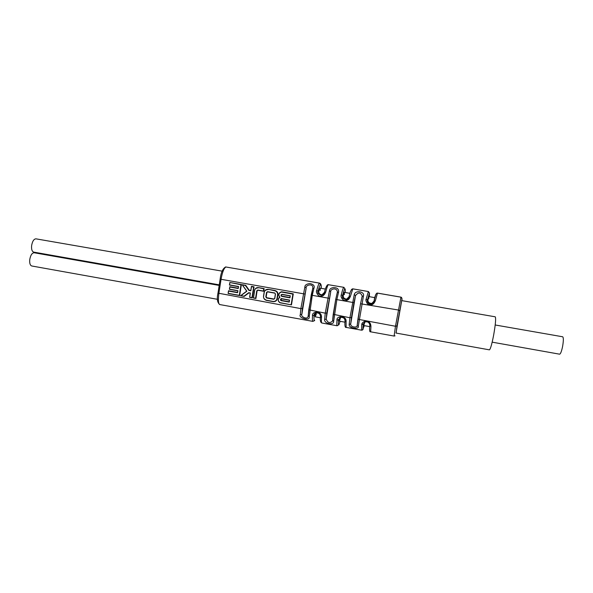 <?xml version="1.0" encoding="UTF-8"?>
<svg xmlns="http://www.w3.org/2000/svg" width="593" height="593" viewBox="0 0 593 593"><rect width="100%" height="100%" fill="white"/><g stroke="black" fill="none" stroke-linecap="round" stroke-linejoin="round"><path stroke-width="0.89" d="M401.728 300.621L395.998 333.058L489.395 349.848C490.433 349.262 491.849 344.348 493.65 335.104C495.533 324.252 496.059 318.159 495.229 316.81L401.58 300.592M217.505 299.309L31.755 265.983C30.087 265.368 29.428 263.196 29.769 259.475C30.591 255.131 32.052 252.892 34.149 252.751L219.158 285.418M219.24 284.848L33.675 252.107C31.978 251.476 31.296 249.26 31.644 245.465C32.452 241.173 33.89 238.964 35.958 238.838L222.175 271.149M340.434 318.13L339.359 321.176L339.285 319.078L339.93 317.574M364.695 322.466L363.791 325.564L364.206 322.459M316.403 313.83L315.165 316.832L314.942 314.72L315.847 312.911M321.895 323.015L321.866 323.007C320.457 322.459 319.998 320.346 320.472 316.669L320.487 316.41C320.198 313.882 318.789 312.681 316.262 312.793C314.735 313.371 314.008 314.186 314.082 315.239L312.504 315.832C312.281 319.36 312.437 321.213 312.978 321.406L314.675 320.302C314.023 320.591 313.83 318.908 314.082 315.239L314.942 314.72M337.135 325.765L321.866 323.007C321.376 323.007 321.258 321.161 321.495 317.477C321.992 309.946 311.414 311.355 312.504 315.832M316.262 312.793C319.116 312.934 320.524 314.231 320.472 316.669L321.495 317.477M314.498 320.776L314.675 320.302M219.833 304.572L219.781 304.565C218.328 304.009 218.031 300.273 218.876 293.357L221.048 279.37C222.279 272.313 223.902 268.184 225.926 266.983L226.148 266.998M320.591 284.633C321.095 284.581 321.295 285.811 321.191 288.331C321.525 285.455 321.013 283.721 319.657 283.12L319.531 283.135C318.789 283.536 317.855 285.967 316.714 290.422L318.041 291.333C319.071 287.249 319.916 285.011 320.591 284.633L319.531 283.135L225.711 266.961L319.634 283.12M316.714 290.422C315.958 291.63 316.58 293.387 318.56 295.692C321.806 297.086 324.193 295.855 325.742 291.986C326.98 287.205 327.885 284.766 328.448 284.67L328.589 284.662M343.807 287.323L328.092 284.662L343.807 287.323C343.251 287.687 342.413 290.14 341.301 294.699L342.598 295.655C343.606 291.445 344.37 289.169 344.881 288.828L343.814 287.323M352.909 288.858L368.386 291.526L366.163 299.028L367.438 300.021L369.402 293.068L368.327 291.556L352.813 288.873L350.426 296.292C348.958 300.095 346.601 301.37 343.362 300.095C341.279 298.109 340.597 296.307 341.301 294.699M366.163 299.028C365.577 299.925 366.022 301.533 367.482 303.846C370.914 306.025 373.553 304.958 375.391 300.636L377.482 293.09L400.979 297.145L402.039 298.709L401.869 300.644M396.139 333.081L396.984 325.846L402.039 298.709M395.049 335.816L394.115 336.068L395.472 326.254L400.95 297.182L377.422 293.12L375.895 294.18M312.652 288.798L312.83 287.738C313.156 283.039 305.195 285.04 306.188 287.953L302.408 308.493L300.851 308.627L300.303 314.824C297.96 317.626 310.176 321.895 309.227 316.647L312.303 295.144L313.912 288.294C314.898 285.952 313.593 284.358 309.998 283.536C306.559 283.943 304.854 285.077 304.876 286.945L300.851 308.627L217.972 293.112M337.276 292.534L337.38 291.793C336.646 286.953 330.064 289.147 330.731 291.741L326.787 312.963L325.246 313.171L324.608 319.746C324.341 323.956 333.978 325.26 333.629 321.539L336.898 299.391L338.581 292.053C338.907 289.028 337.187 287.553 333.399 287.62C331.027 287.946 329.715 288.954 329.463 290.652L325.246 313.171L308.775 309.791M349.922 317.774L349.158 324.616C348.825 328.552 359.521 329.456 358.268 326.409L363.472 295.922C364.851 291.489 355.429 289.918 354.273 294.484L349.922 317.774L333.236 314.283L335.72 299.406L353.969 302.675L351.456 317.485L349.922 317.774M394.108 336.061L370.662 331.828L370.936 326.528C370.781 322.829 368.92 320.991 365.377 321.013C362.79 322.103 361.582 323.385 361.752 324.845L361.597 330.19L346.142 327.395L346.082 321.977C346.868 314.779 335.942 315.684 336.994 320.316C336.691 323.808 336.75 325.624 337.165 325.772L338.84 324.653L340.167 321.324M346.164 327.395L346.142 327.395C345.059 327.81 344.689 325.713 345.022 321.109L346.082 321.977M268.384 289.332L274.93 290.503C277.094 291.119 278.087 292.579 277.924 294.884L277.324 298.598C276.768 300.799 275.374 301.807 273.136 301.629L266.605 300.443C264.359 299.747 263.336 298.301 263.529 296.1L264.122 292.401C264.604 290.251 266.027 289.228 268.384 289.332L274.774 290.785C276.798 291.371 277.732 292.734 277.576 294.884L276.983 298.598C276.457 300.651 275.145 301.6 273.054 301.429L266.509 300.243C264.167 299.25 263.203 297.894 263.633 296.181L264.226 292.482C264.352 290.696 265.686 289.74 268.221 289.614M229.825 282.476L241.395 284.536L239.661 295.573L228.105 293.476L228.513 290.77L237.556 292.408L237.793 290.822L229.402 289.302L229.81 286.708L238.208 288.22L238.453 286.671L229.417 285.048L229.825 282.476L240.98 284.766L239.32 295.336L228.209 293.32L228.55 291.074L237.6 292.712L237.912 290.666L229.513 289.147L229.847 287.012L238.253 288.524L238.571 286.508L229.528 284.885L229.862 282.779M258.466 287.598L264.167 288.613L263.707 291.274L257.948 290.236L257.103 290.852L255.924 298.494L253.381 298.034L254.553 290.429C255.131 288.368 256.435 287.42 258.466 287.598L263.766 288.85L263.396 291.037L257.859 290.044L256.747 290.844L255.598 298.257L253.515 297.879L254.649 290.503C254.797 288.85 256.006 287.976 258.296 287.872M242.129 284.692L245.739 285.329L249.171 290.177L250.78 290.466L251.462 286.352L254.056 286.819L252.299 297.864L249.609 297.375L250.239 293.164L248.875 292.912L244.197 296.396L240.55 295.737L246.688 291.133L242.129 284.692L245.465 285.589L248.904 290.429L250.832 290.778L251.514 286.671L253.648 287.049L251.973 297.627L249.735 297.219L250.372 293.009L248.675 292.697L243.997 296.181L240.98 295.633L246.873 291.222L242.507 285.055M291.474 304.884L280.022 302.808C277.65 301.036 277.531 299.146 279.659 297.152C278.05 294.521 278.695 292.727 281.579 291.756L293.276 293.846L291.474 304.884L279.97 302.615C277.702 300.792 277.702 298.998 279.97 297.241C278.161 294.825 278.658 293.09 281.453 292.045L292.89 294.098L291.17 304.646M274.818 293.157L267.673 291.875L266.887 292.438L266.168 296.908L266.731 297.708L273.877 299.005L274.648 298.442L275.374 293.965L274.744 292.964L267.584 291.682L266.531 292.438L265.82 296.908L266.576 297.982L273.721 299.272L274.767 298.524L275.486 294.046L274.744 292.964M290.11 295.944L282.135 294.513C281.134 294.877 281.038 295.403 281.868 296.1L289.844 297.538L290.281 295.796L282.053 294.313C280.741 294.78 280.622 295.47 281.705 296.374L289.925 297.856L290.281 295.796M289.399 300.228L281.393 298.783L281.149 300.332L289.162 301.785L289.562 300.073L281.26 298.575C280.341 299.161 280.237 299.836 280.949 300.592L289.251 302.096L289.562 300.073M362.101 296.507L362.175 295.914C360.522 292.186 358.298 292.09 355.503 295.633L354.273 294.484M325.742 291.986L324.519 292.29L321.488 295.277C318.33 294.328 317.181 293.016 318.041 291.333L318.871 290.993L320.072 288.139L320.287 290.414M322.837 294.765L322.392 294.862C319.686 294.639 318.515 293.35 318.871 290.993M347.876 298.835L347.031 299.124C344.229 298.983 342.984 297.693 343.303 295.247L344.333 292.349L344.392 294.61M373.301 302.712L371.967 303.401C369.046 303.401 367.712 302.119 367.964 299.539L368.831 296.604L368.735 298.842M350.426 296.292L349.151 296.633L346.268 299.621C343.05 298.961 341.827 297.642 342.598 295.655L343.303 295.247M345.208 292.505C345.378 289.903 345.267 288.672 344.881 288.828M347.031 299.124L346.268 299.621C347.542 299.406 348.499 298.405 349.151 296.633L349.151 296.633C349.818 292.542 350.9 289.947 352.405 288.873L351.404 289.621M375.895 294.187L374.035 301.088M375.391 300.636L374.057 301.029L371.388 304.001C367.074 304.357 367.06 300.273 367.438 300.021L367.964 299.539M377.482 293.09L376.94 293.127C375.666 294.15 374.702 296.782 374.057 301.029L374.057 301.029C373.79 302.549 372.901 303.534 371.388 304.001L371.967 303.401M369.432 296.708L369.402 293.068M357.245 324.927L360.522 303.824L362.138 296.404L363.472 295.922M353.969 302.675L355.503 295.633L350.722 323.808C350.1 327.343 357.179 327.951 357.097 325.713L358.268 326.409M351.456 317.485L350.722 323.808L349.158 324.616M357.26 324.734L357.194 325.275M335.72 299.413L337.306 292.475L338.581 292.053M332.614 320.257L333.629 321.539M329.463 290.652L330.731 291.741L326.18 318.997L324.608 319.746M326.787 312.963L326.18 318.997C327.632 322.859 329.73 323.563 332.465 321.087L332.584 320.531M332.621 320.19L335.705 299.465L337.202 292.846M308.249 315.476L311.184 295.151L312.696 288.658L313.912 288.294M308.241 315.498L309.227 316.647M304.876 286.945L306.188 287.953L301.889 314.149L300.303 314.824M302.408 308.493L301.889 314.149C300.162 316.417 307.27 320.146 308.086 316.484L308.234 315.595M241.395 284.536L240.98 284.766M264.167 288.613L263.766 288.85M254.056 286.819L253.648 287.049M240.55 295.737L240.98 295.633M293.276 293.846L292.89 294.098M369.876 325.342L370.936 326.528M369.854 325.364C369.565 322.674 368.038 321.502 365.266 321.858L363.301 324.171C362.879 327.877 362.864 329.508 363.242 329.048L362.456 330.027L364.339 325.661M363.872 323.474L361.752 324.845M340.641 317.285C343.347 317.144 344.807 318.33 345.037 320.865L345.022 321.109C345.215 318.693 343.755 317.418 340.641 317.292L338.559 319.679C338.225 323.341 338.321 324.994 338.84 324.653M339.285 319.078L336.994 320.316M492.168 342.161L559.607 354.184C560.57 353.932 561.564 351.382 562.587 346.534C563.558 340.834 563.595 337.587 562.683 336.78L495.199 324.986M218.002 293.068L220.129 279.14L304.787 294.024M220.166 279.11L220.129 279.14C220.989 272.417 222.849 268.362 225.711 266.961L225.436 266.998M399.638 310.688L398.311 310.006L360.544 303.757L357.979 318.812L359.084 319.479L395.472 326.254L396.984 325.846M311.184 295.151L329.234 298.323M322.392 294.862L321.488 295.277C323.415 294.61 324.423 293.617 324.519 292.29C325.179 288.873 326.839 284.692 328.092 284.662L327.225 285.129M357.216 325.112L357.972 318.782M332.606 320.309L333.229 314.26M308.79 309.672L312.667 288.717M369.728 326.624L363.791 325.564M344.926 322.177L339.359 321.176M320.398 317.774L315.165 316.832M374.828 297.642L368.831 296.604M349.989 293.335L344.333 292.349M325.401 289.065L320.072 288.139M312.941 321.391L219.788 304.565C217.305 302.645 216.704 298.828 217.965 293.105M401.676 297.56L400.979 297.145M345.267 289.71L343.91 287.301M369.565 293.172L368.401 291.526M360.544 303.764L361.982 297.041M308.219 315.684L308.768 309.783M370.655 331.828C369.565 332.176 369.298 330.101 369.847 325.594C370.618 324.905 368.223 320.643 365.266 321.858M361.597 330.19L362.456 330.027M339.255 323.978L338.773 324.905"/></g></svg>
